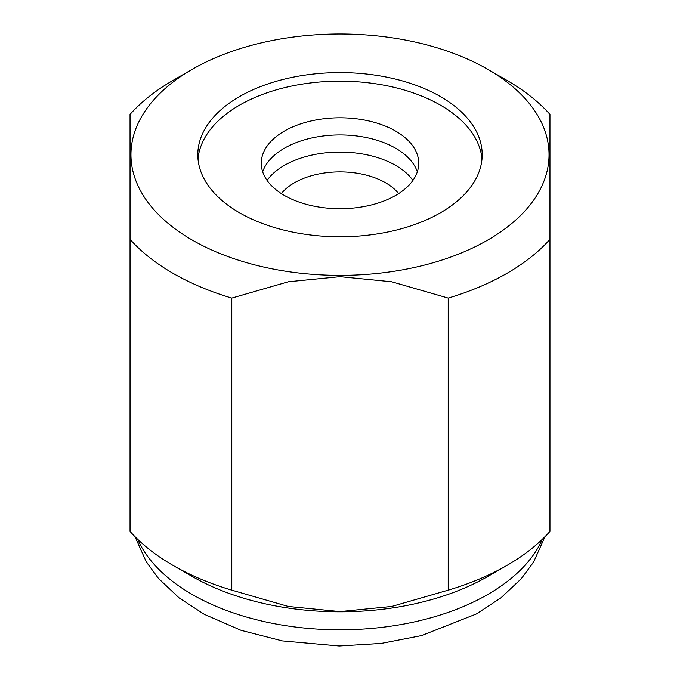 <?xml version="1.0" encoding="UTF-8"?>
<svg xmlns="http://www.w3.org/2000/svg" width="680" height="680" viewBox="0 0 680 680"><rect width="100%" height="100%" fill="white"/><g stroke="black" fill="none" stroke-linecap="round" stroke-linejoin="round"><path stroke-width="1.02" d="M340 72.59A142.196 82.093 0 0 0 197.804 154.683A142.196 82.093 0 0 0 340 236.784A142.196 82.093 0 0 0 482.196 154.683A142.196 82.093 0 0 0 340 72.59M482.001 158.976A142.196 82.093 0 0 0 340 81.166A142.196 82.093 0 0 0 197.999 158.976M192.185 69.352L172.975 80.435A236.198 136.365 0 0 0 130.042 114.393L130.042 531.412A236.198 136.365 0 0 0 172.975 565.369L192.185 576.453A209.041 120.683 0 0 0 340 611.804A209.041 120.683 0 0 0 487.815 576.453L507.025 565.369A236.198 136.365 0 0 0 549.958 531.412L549.958 114.393A236.198 136.365 0 0 0 507.025 80.435L487.815 69.352A209.041 120.683 0 0 0 340 34A209.041 120.683 0 0 0 192.185 69.352A209.041 120.683 0 0 0 146.871 200.872A209.041 120.683 0 0 0 340 275.375A209.041 120.683 0 0 0 533.129 200.872A209.041 120.683 0 0 0 487.815 69.352M448.213 298.087L448.213 590.155L391.68 606.466L340 611.583L288.32 606.466L231.786 590.155L231.786 298.087L288.32 281.775L340 276.658L391.68 281.775L448.213 298.087A236.198 136.365 0 0 0 549.958 239.343M448.213 590.155A236.198 136.365 0 0 0 507.025 565.369M172.975 565.369A236.198 136.365 0 0 0 231.786 590.155M130.042 239.343A236.198 136.365 0 0 0 231.786 298.087M267.078 180.404A78.735 45.458 180 0 1 395.675 165.401A78.735 45.458 180 0 1 412.921 180.404M281.367 193.596A64.523 37.255 180 0 1 385.628 182.809A64.523 37.255 180 0 1 398.633 193.596M395.675 131.112A78.735 45.458 0 0 0 309.868 121.261A78.735 45.458 0 0 0 261.264 163.26A78.735 45.458 0 0 0 284.325 195.398A78.735 45.458 0 0 0 370.132 205.258A78.735 45.458 0 0 0 418.736 163.26A78.735 45.458 0 0 0 395.675 131.112M417.325 171.827A78.735 45.458 0 0 0 395.675 148.257A78.735 45.458 0 0 0 316.897 136.944A78.735 45.458 0 0 0 262.675 171.827M137.555 539.197A209.041 120.683 0 0 0 340 629.808A209.041 120.683 0 0 0 542.444 539.197M135.006 536.682L146.276 561.841L158.431 578.391L179.12 597.899L204.153 614.261L241.077 630.343L282.353 640.917L339.243 646L381.216 643.433L421.515 635.604L476.391 613.963L500.888 597.89L521.212 578.799L533.545 562.13L544.994 536.682"/></g></svg>
